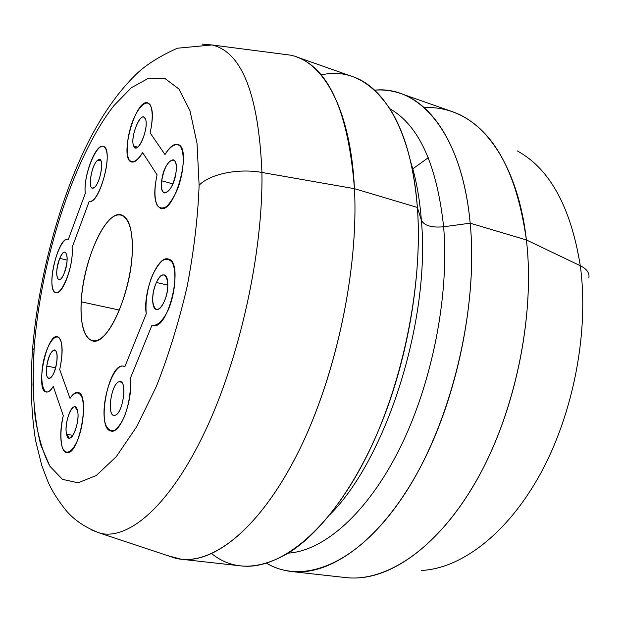 <?xml version="1.0" encoding="UTF-8"?>
<svg xmlns="http://www.w3.org/2000/svg" width="622" height="622" viewBox="0 0 622 622"><rect width="100%" height="100%" fill="white"/><g stroke="black" fill="none" stroke-linecap="round" stroke-linejoin="round"><path stroke-width="0.93" d="M421.568 570.452C461.081 568.539 507.513 533.987 540.658 473.365C573.702 412.79 589.182 330.811 580.303 265.734C586.958 269.054 589.796 273.151 588.824 278.018C589.796 273.151 586.958 269.054 580.303 265.734C570.778 207.04 549.801 168.787 517.38 150.952C549.801 168.787 570.778 207.04 580.303 265.734C589.182 330.811 573.702 412.79 540.658 473.365C507.513 533.987 461.081 568.539 421.568 570.452M428.301 157.716L412.277 169.223L428.301 157.716M357.331 577.931C397.559 576.244 446.199 538.388 481.786 470.815C517.286 403.328 534.811 311.599 526.406 239.952L580.303 265.734L526.406 239.952C517.185 175.451 495.975 134.243 462.752 116.322C450.39 109.775 437.538 106.891 424.212 107.684M400.708 93.525L452.101 111.587C487.936 123.568 518.46 169.627 526.406 239.952C535.293 315.198 515.273 412.355 476.499 480.542C437.631 548.868 386.122 582.394 345.676 577.574L291.531 571.532C330.064 576.166 380.011 541.397 418.474 470.784C456.851 400.319 477.642 300.131 470.185 223.189L526.406 239.952L470.185 223.189C463.569 151.255 434.864 104.893 400.708 93.525C392.21 90.587 383.51 89.467 374.615 90.159C419.174 85.401 461.913 132.603 470.185 223.189C478.707 309.258 451.012 423.473 404.852 493.79C358.653 564.442 303.513 585.232 266.566 563.237C274.279 567.723 282.606 570.491 291.531 571.532M288.313 553.113C323.743 550.859 367.19 513.71 399.752 448.478C432.228 383.315 449.473 295.333 443.626 226.781L470.185 223.189L443.626 226.781C436.862 164.667 418.925 125.31 389.807 108.718C418.925 125.31 436.862 164.667 443.626 226.781C449.473 295.333 432.228 383.315 399.752 448.478C367.19 513.71 323.743 550.859 288.313 553.113M421.366 220.266C424.282 225.677 431.707 227.846 443.626 226.781C431.707 227.846 424.282 225.677 421.366 220.266C419.663 198.231 416.095 178.724 410.66 161.743C416.095 178.724 419.663 198.231 421.366 220.266C430.595 320.073 386.355 458.507 330.119 514.402C386.355 458.507 430.595 320.073 421.366 220.266L417.37 207.445L421.366 220.266M211.705 553.681C232.783 570.506 258.285 570.343 288.204 553.176C322.351 532.043 358.84 482.322 384.365 415.885C409.774 349.416 422.019 270.352 417.37 207.445C413.824 164.791 404.619 131.848 389.737 108.609C370.238 80.168 347.333 68.941 321.038 74.951M417.37 207.445C423.395 285.957 401.866 388.991 363.94 461.61C325.944 534.384 277.614 570.335 241.009 565.903L181.251 559.24C215.422 563.431 261.637 526.049 298.98 450.678C336.253 375.478 358.669 269.038 354.462 188.684L417.37 207.445L354.462 188.684C348.351 112.1 328.875 68.117 296.018 56.726L352.744 76.661C385.212 87.414 412.083 134.025 417.37 207.445M167.854 555.687L181.251 559.24M354.462 188.684C358.824 271.347 334.854 381.434 295.854 456.89C256.793 532.572 209.427 566.751 175.583 558.253L100.391 533.318C128.956 540.129 169.962 505.406 204.98 431.544C239.929 357.883 263.184 251.817 261.94 172.465L354.462 188.684L261.94 172.465C258.612 94.443 241.935 51.945 211.923 44.963L202.142 44.115L211.923 44.963C241.935 51.945 258.612 94.443 261.94 172.465C263.184 251.817 239.929 357.883 204.98 431.544C169.962 505.406 128.956 540.129 100.391 533.318L91.209 529.843L100.391 533.318C86.03 528.039 74.624 520.474 66.173 510.615C57.348 499.583 51.066 489.405 47.303 480.075L41.705 465.264L35.648 440.827C31.271 413.949 30.206 383.86 32.461 350.551L34.124 348.398L32.982 384.559C33.782 407.278 36.371 427.415 40.764 444.987L49.877 466.212L62.41 479.321L78.069 482.82L96.301 475.496L116.252 456.688L136.747 426.583L156.371 386.441C168.578 355.387 178.833 322.095 187.129 286.563C193.924 250.93 197.92 217.156 199.118 185.232C209.863 174.028 238.358 168.088 261.94 172.465C238.358 168.088 209.863 174.028 199.118 185.232L197.018 143.293L189.99 110.755L178.872 88.977L164.674 78.302L148.471 78.255L131.234 87.834L113.842 105.724C73.256 157.615 40.694 260.618 34.124 348.398L32.461 350.551L32.095 355.714L32.461 350.551C37.771 283.111 57.014 208.098 84.265 150.252C99.948 117.465 117.877 91.543 138.045 72.479C147.608 63.833 160.694 55.747 177.278 48.228L211.923 44.963L290.482 55.148C323.284 61.477 350.66 108.834 354.462 188.684M34.124 348.398C40.694 260.618 73.256 157.615 113.842 105.724L131.234 87.834L148.471 78.255L164.674 78.302L178.872 88.977L189.99 110.755L197.018 143.293L199.118 185.232C197.92 217.156 193.924 250.93 187.129 286.563C178.833 322.095 168.578 355.387 156.371 386.441L136.747 426.583L116.252 456.688L96.301 475.496L78.069 482.82L62.41 479.321L49.877 466.212C43.143 453.282 38.237 436.955 35.151 417.245C33.09 396.105 32.748 373.153 34.124 348.398M72.066 247.626L72.066 247.626C74.08 263.969 62.705 295.481 55.972 292.69C62.698 295.481 74.072 263.969 72.059 247.618L89.241 201.287C98.338 204.148 112.217 158.937 105.39 148.308C99.03 137.065 82.881 173.981 85.284 193.458C82.874 173.981 99.022 137.058 105.382 148.3C112.209 158.937 98.33 204.148 89.241 201.287L72.066 247.626C74.243 268.634 58.064 303.863 53.142 289.58C47.855 276.868 60.062 236.267 68.373 239.307L85.276 193.458L68.373 239.307M81.218 301.825C79.398 331.72 88.946 349.276 102.887 336.797C116.796 324.808 131.25 283.391 132.292 251.311C133.551 219.037 121.733 206.185 108.376 220.997C95.026 235.365 82.85 272.071 81.218 301.825L119.424 310.067L81.218 301.825C82.866 261.302 105.763 209.824 121.274 214.885C129.018 217.537 132.696 229.673 132.292 251.311C131.429 293.226 107.077 346.33 92.499 340.903C83.978 337.824 80.215 324.801 81.218 301.825M53.282 386.371C50.763 390.445 48.446 392.334 46.316 392.031C48.438 392.334 50.763 390.445 53.282 386.363L63.273 415.675L53.282 386.363C42.304 404.681 37.382 374.25 46.759 350.093C51.603 337.629 57.916 333.159 60.847 340.607C62.674 347.784 62.293 357.425 59.712 369.538L70.006 398.391C74.811 391.689 78.745 391.176 81.793 396.844C85.058 405.886 83.34 425.277 77.929 439.451C72.307 452.964 65.201 456.019 62.114 446.868C60.217 438.518 60.606 428.115 63.273 415.675C60.606 428.115 60.225 438.518 62.122 446.868C65.209 456.019 72.315 452.964 77.937 439.459C83.348 425.277 85.066 405.894 81.801 396.844C78.753 391.176 74.819 391.689 70.014 398.391L59.72 369.538C63.273 352.612 62.884 341.781 58.546 337.062M130.192 378.681L130.2 378.681C133.341 399.215 120.551 434.039 111.198 431.062C120.544 434.032 133.333 399.215 130.192 378.681L152.001 325.174C157.055 326.573 163.438 320.447 168.694 308.901C175.35 292.441 176.897 271.285 172.224 262.468C169.518 259.141 166.237 258.519 162.389 260.61C158.462 264.233 154.862 269.8 151.574 277.311C147.041 290.233 145.268 302.393 146.248 313.791C145.26 302.393 147.033 290.233 151.566 277.311C154.855 269.8 158.454 264.233 162.381 260.61C166.23 258.519 169.511 259.141 172.216 262.468C176.889 271.285 175.342 292.433 168.686 308.901C163.43 320.447 157.047 326.566 152.001 325.174L130.2 378.681C131.063 390.694 129.236 403.095 124.719 415.877C121.484 423.007 118.063 427.866 114.448 430.455C111.004 431.404 108.197 429.771 106.028 425.565C98.494 407.231 113.476 359.881 124.866 366.677L146.24 313.791L124.866 366.677L123.506 366.171L124.866 366.677M147.865 102.894L147.857 102.887C135.464 97.949 118.646 159.621 131.646 161.969C134.881 162.669 138.535 159.535 142.625 152.577L157.078 174.852C154.225 188.241 154.24 198.402 157.141 205.338C159.559 208.354 162.653 208.774 166.416 206.597C170.335 202.85 174.012 197.104 177.457 189.352C183.832 172.698 185.084 153.144 180.341 146.349C176.415 142.43 170.568 145.657 164.993 154.544L150.135 132.914L164.985 154.544C170.56 145.657 176.407 142.43 180.333 146.349C185.076 153.136 183.824 172.698 177.449 189.352C174.005 197.096 170.327 202.85 166.408 206.597C162.645 208.774 159.551 208.354 157.133 205.338C154.233 198.402 154.217 188.241 157.078 174.852L142.625 152.569C137.151 161.152 132.688 163.648 129.236 160.048C125.558 153.696 126.997 136.754 132.393 121.834C138.045 107.264 145.999 99.396 150.174 104.776C152.895 110.537 152.88 119.922 150.135 132.914L164.993 154.536L150.135 132.914C153.743 115.956 152.981 105.95 147.857 102.887L147.865 102.894C152.989 105.95 153.751 115.956 150.135 132.914M77.416 410.357C80.005 418.979 73.862 439.544 69.19 438.028L66.616 434.319L72.937 435.33L66.616 434.319C64.175 425.518 70.224 405.412 74.912 406.858L77.416 410.357C74.407 397.217 63.304 422.128 66.616 434.319C69.392 448.042 80.946 422.711 77.416 410.357M56.695 362.315C59.448 343.717 49.037 348.164 46.79 366.109C43.937 384.365 54.301 380.858 56.695 362.315C54.845 372.454 52.232 377.896 48.85 378.635C46.611 377.64 45.919 373.464 46.79 366.109C48.625 356.041 51.245 350.629 54.643 349.883C56.851 350.831 57.535 354.975 56.695 362.315M77.758 392.49L77.75 392.49C90.82 392.902 79.297 456.19 66.725 452.583L66.725 452.583C79.289 456.19 90.812 392.902 77.75 392.49C75.293 392.163 72.712 394.13 70.006 398.391L59.712 369.538L70.014 398.383M63.273 415.675C58.872 432.943 60.489 452.062 66.717 452.583L66.717 452.583M57.481 336.603L57.481 336.603C62.76 339.853 63.506 350.831 59.72 369.538L59.712 369.538C63.498 350.831 62.752 339.853 57.473 336.603C46.564 333.268 34.871 391.082 46.308 392.031L46.308 392.031M55.607 367.75L46.79 366.109L55.607 367.75M119.121 381.768L120.303 381.69C127.689 382.025 122.542 414.322 114.907 415.302L113.912 415.341C106.556 414.874 111.501 383.292 119.121 381.768L121.376 382.188L119.121 381.768C110.879 383.51 106.471 418.015 114.907 415.302C123.327 414.034 127.751 378.23 119.121 381.768M156.456 282.489C147.919 299.991 155.469 320.804 163.967 302.035C172.823 283.772 164.62 263.619 156.456 282.489L167.862 285.133L156.456 282.489C159.038 277.117 161.619 274.597 164.2 274.932C169.083 275.507 168.997 291.78 163.967 302.035C161.393 307.291 158.851 309.748 156.347 309.422C151.403 308.792 151.527 292.69 156.456 282.489M168.127 258.993L168.119 258.993C184.571 260.89 168.64 330.896 152.989 325.493C168.632 330.888 184.563 260.89 168.119 258.993C157.397 255.308 142.632 292.9 146.24 313.791M152.001 325.174L152.981 325.493M123.514 366.179L123.506 366.171C108.593 361.981 95.648 429.67 111.19 431.062L111.19 431.062M161.681 180.8C164.13 167.691 168.01 160.694 173.313 159.8C175.832 160.888 176.757 164.9 176.08 171.843C173.6 185.061 169.728 192.097 164.465 192.96C161.891 191.848 160.966 187.79 161.681 180.8L172.885 183.894L161.681 180.8C158.742 201.45 173.841 192.665 176.08 171.843C178.809 150.835 163.718 160.81 161.681 180.8M133.707 146.014C137.33 156.138 149.746 127.191 145.299 118.709C141.419 109.231 129.508 137.532 133.707 146.014L137.625 147.142L133.707 146.014C130.177 139.071 138.558 114.798 143.752 117.115L145.299 118.709C149.016 125.426 140.479 150.182 135.339 147.756L133.707 146.014M142.625 152.577C138.543 159.527 134.881 162.661 131.654 161.969L131.646 161.969C134.873 162.661 138.535 159.527 142.625 152.569M177.674 144.428L177.682 144.428C192.913 146.955 174.86 214.24 160.624 208.362L160.624 208.362C174.852 214.24 192.906 146.955 177.674 144.428C173.756 143.612 169.526 146.979 164.985 154.544M157.078 174.852C153.098 193.543 154.272 204.716 160.616 208.362L160.616 208.362M94.07 187.611L92.351 188.054C87.445 187.463 92.095 163.718 97.809 160.111L101.005 160.997L97.809 160.111L99.652 159.59C104.597 160.111 99.777 184.353 94.07 187.611C101.005 183.443 104.931 154.178 97.809 160.111C90.999 164.535 87.096 192.937 94.07 187.611M64.035 273.618C70.434 258.814 65.792 243.062 59.782 258.379C53.57 272.685 57.854 288.88 64.035 273.618C62.161 277.917 60.404 279.986 58.771 279.799C55.716 276.635 56.058 269.497 59.782 258.379C61.656 254.009 63.436 251.91 65.108 252.081C68.156 255.245 67.798 262.422 64.035 273.618M55.972 292.69L55.964 292.69C45.196 291.438 57.955 235.699 68.195 239.26L68.195 239.26M103.205 146.395L103.205 146.395C114.409 147.919 99.777 205.276 89.249 201.295L89.241 201.287C99.769 205.276 114.401 147.912 103.205 146.395C95.679 143.239 82.975 177.029 85.276 193.458M67.153 260.097L59.782 258.379L67.153 260.097"/></g></svg>
